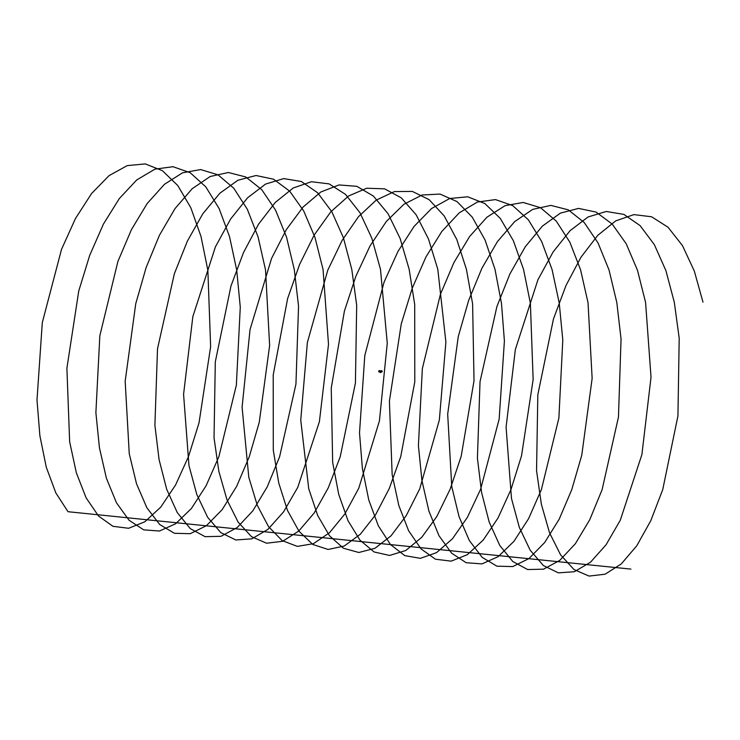 <?xml version="1.0" encoding="UTF-8"?>
<svg xmlns="http://www.w3.org/2000/svg" width="740" height="740" viewBox="0 0 740 740"><rect width="100%" height="100%" fill="white"/><g stroke="black" fill="none" stroke-linecap="round" stroke-linejoin="round"><path stroke-width="0.56" stroke-dasharray="3.7 2.78" d="M378.741 371.832L380.194 371.85M379.305 371.526L379.916 371.591M378.769 370.897L380.231 370.74M379.426 371.813L379.518 370.832M379.426 371.647L379.824 370.897L379.786 371.822M379.916 370.925L379.324 370.888L379.916 370.925M379.305 371.489L379.925 371.517M379.352 371.832L379.888 371.859L379.352 371.832A0.666 0.666 0 0 0 379.426 371.896M379.352 371.785L379.897 371.822L379.315 371.85M381.109 371.184L381.581 371.6L381.063 371.304M382.071 371.175L382.043 371.878L381.72 371.276M381.803 371.85L381.877 371.147M381.701 371.878L381.785 371.11M381.535 371.082L381.489 371.859L381.562 371.082M381.452 371.674L380.203 371.545M381.368 371.739L381.849 371.674L381.396 371.286M382.053 371.85L381.896 370.907M380.175 372.627L381.72 372.174M381.637 371.378L381.007 371.591L381.849 371.674M380.212 371.129L381.997 371.304"/><path stroke-width="1.11" d="M380.194 371.85L378.741 371.832L379.305 371.526M379.398 371.896L378.741 371.674M379.916 371.906L379.444 371.739M380.231 370.897L378.769 370.897L379.5 370.62M379.426 370.971L378.769 370.749M379.417 370.657L379.888 370.685L379.417 370.657M379.944 371.055L379.444 370.999M379.925 371.665L379.296 371.647M380.027 371.351L379.435 371.286M380.027 371.184L379.444 371.138M382.182 371.665L380.175 372.627L380.221 371.082L381.951 370.647L380.406 371.101L380.36 372.646M381.951 370.647L381.646 371.702L382.21 371.48M381.877 371.147L382.034 371.878M381.757 371.101L381.701 371.878M703 302.17L694.305 271.034L682.474 245.606L668.044 227.254L651.616 216.774L633.912 214.609L615.717 220.89L597.809 235.292L581.002 257.178L565.998 285.492L553.474 318.931L537.823 394.772L536.555 470.723L541.375 504.291L549.533 532.8L560.596 554.889L574 569.56L589.086 576.081L605.098 574.203L621.249 563.954L636.733 545.843L650.793 520.683L662.726 489.658L677.942 415.926L679.2 338.161L674.307 302.253L665.898 270.609L654.354 244.653L640.128 225.635L623.857 214.387L606.236 211.474L588.05 216.977L570.087 230.677L553.141 251.914L537.952 279.692L515.355 349.474L506.086 427.156L511.479 498.446L519.351 527.463L530.164 550.19L543.382 565.554L558.349 572.852L574.305 571.733L590.474 562.234L606.051 544.807L620.277 520.238L641.904 454.564L651.024 377.215L645.576 302.382L637.482 270.276L626.197 243.756L612.193 224.063L596.079 212.084L578.56 208.403L560.384 213.138L542.374 226.126L525.298 246.707L509.916 273.939L496.901 306.554L480.029 381.674L477.42 458.208L481.601 492.553L489.186 522.07L499.75 545.426L512.783 561.494L527.611 569.541L543.512 569.19L559.699 560.439L575.369 543.715L589.734 519.758L602.11 489.695L618.464 417.036L621.054 339.04L616.818 302.54L609.038 269.998L598.031 242.914L584.249 222.555L568.302 209.846L550.865 205.396L532.726 209.374L514.661 221.63L497.474 241.545L481.916 268.232L468.651 300.421L458.264 336.617L447.682 414.169L451.761 486.615L459.041 516.631L469.364 540.598L482.193 557.368L496.891 566.174L512.727 566.581L528.915 558.589L544.659 542.559L559.181 519.212L571.761 489.658L581.76 455.239L592.139 378.39L588.032 302.725L580.567 269.758L569.828 242.128L556.277 221.112L540.496 207.681L523.171 202.464L505.059 205.674L486.957 217.199L469.66 236.449L453.925 262.571L440.42 294.307L422.355 368.585L418.405 445.591L421.939 480.639L428.932 511.146L438.986 535.714L451.622 553.168L466.172 562.724L481.944 563.899L498.131 556.674L513.949 541.338L528.61 518.62L541.403 489.575L558.876 418.1L562.798 339.984L559.218 302.947L552.068 269.564L541.606 241.397L528.295 219.734L512.691 205.581L495.476 199.597L477.402 202.048L459.263 212.833L441.863 231.407L425.953 256.956L412.226 288.239L401.274 323.833L389.407 401.136L392.154 474.627L398.842 505.614L408.637 530.774L421.06 548.913L435.471 559.209L451.16 561.151L467.338 554.686L483.229 540.061L498.029 517.982L511.016 489.454L521.524 455.812L533.142 379.565L530.376 303.206L523.541 269.416L513.366 240.713L500.286 218.411L484.866 203.546L467.763 196.803L449.735 198.487L431.577 208.523L414.067 226.431L398 251.387L384.042 282.208L364.802 355.524L359.511 432.882L362.397 468.577L368.779 500.027L378.316 525.77L390.517 544.585L404.78 555.629L420.375 558.339L436.554 552.632L452.501 538.72L467.43 517.288L480.602 489.288L499.167 419.099L504.402 341.001L501.498 303.483L494.986 269.305L485.098 240.093L472.268 217.153L457.024 201.585L440.05 194.074L422.078 194.999L403.892 204.286L386.299 221.51L370.065 245.865L355.885 276.205L344.396 311.133L331.252 388.065L332.667 462.5L338.735 494.394L348.013 520.71L359.992 540.2L374.098 551.966L389.601 555.453L405.761 550.505L421.754 537.314L436.813 516.529L450.179 489.085L461.187 456.266L474.026 380.739L472.601 303.789L466.404 269.249L456.802 239.52L444.222 215.96L429.172 199.689L412.328 191.419L394.411 191.577L376.216 200.115L358.53 216.644L342.139 240.389L327.755 270.248L307.368 342.5L300.745 420.089L308.728 488.724L317.728 515.586L329.485 535.751L343.425 548.248L358.835 552.493L374.967 548.303L391.007 535.852L406.186 515.725L419.728 488.835L439.347 420.043L445.896 342.074L437.793 269.221L428.488 238.992L416.158 214.822L401.311 197.858L384.596 188.839L366.744 188.228L348.54 196.008L330.78 211.844L314.241 234.969L299.644 264.328L287.629 298.535L273.217 374.976L273.291 450.225L278.749 482.998L287.471 510.415L298.997 531.237L312.77 544.455L328.079 549.469L344.174 546.046L360.26 534.326L375.541 514.864L389.268 488.539L400.747 456.589L414.789 381.905L414.705 304.482L409.146 269.24L400.146 238.521L388.075 213.749L373.423 196.091L356.856 186.323L339.077 184.945L320.864 191.965L303.03 207.098L286.352 229.603L271.552 258.445L250.046 329.522L242.091 407.213L248.788 477.226L257.233 505.189L268.528 526.658L282.125 540.588L297.323 546.379L313.381 543.706L329.494 532.735L344.886 513.939L358.78 488.197L379.426 420.903L387.261 343.193L380.48 269.286L371.785 238.095L359.964 212.732L345.525 194.38L329.106 183.881L311.401 181.735L293.197 187.997L275.298 202.418L258.482 224.285L243.488 252.608L230.954 286.038L215.303 361.879L214.036 437.83L218.864 471.417L227.023 499.907L238.077 522.014L251.489 536.666L266.567 543.216L282.578 541.31L298.729 531.08L314.223 512.959L328.282 487.808L340.215 456.774L355.422 383.043L356.689 305.278L351.787 269.379L343.388 237.716L331.835 211.779L317.617 192.742L301.337 181.513L283.725 178.59L265.531 184.094L247.576 197.793L230.621 219.022L215.433 246.818L192.844 316.591L183.576 394.272L188.959 465.562L196.831 494.579L207.644 517.306L220.871 532.671L235.829 539.978L251.794 538.84L267.954 529.359L283.54 511.913L297.757 487.364L319.393 421.68L328.505 344.341L323.056 269.499L314.972 237.392L303.678 210.881L289.682 191.17L273.569 179.21L256.04 175.51L237.873 180.264L219.854 193.233L202.788 213.823L187.405 241.055L174.381 273.671L157.509 348.79L154.901 425.324L159.091 459.66L166.667 489.196L177.239 512.543L190.263 528.61L205.1 536.666L221.001 536.306L237.179 527.565L252.849 510.822L267.223 486.874L279.591 456.811L295.945 384.153L298.544 306.147L294.307 269.656L286.528 237.105L275.511 210.04L261.738 189.662L245.782 176.971L228.355 172.503L210.206 176.499L192.15 188.737L174.954 208.671L159.396 235.348L146.131 267.538L135.744 303.733L125.171 381.285L129.25 453.722L136.521 483.757L146.844 507.714L159.674 524.484L174.372 533.29L190.208 533.697L206.404 525.715L222.148 509.666L236.671 486.337L249.25 456.774L259.25 422.364L269.628 345.506L265.521 269.841L258.047 236.874L247.317 209.244L233.766 188.219L217.986 174.806L200.66 169.571L182.549 172.799L164.447 184.306L147.149 203.574L131.406 229.687L117.91 261.433L99.844 335.701L95.886 412.717L99.428 447.756L106.412 478.271L116.476 502.821L129.102 520.294L143.662 529.84L159.424 531.024L175.611 523.781L191.429 508.454L206.099 485.745L218.883 456.691L236.356 385.207L240.278 307.109L236.708 270.063L229.548 236.68L219.096 208.513L205.776 186.841L190.171 172.697L172.957 166.704L154.891 169.173L136.752 179.94L119.344 198.533L103.433 224.063L89.707 255.365L78.764 290.94L66.896 368.252L69.643 441.743L76.322 472.731L86.127 497.881L98.54 516.039L112.961 526.316L128.64 528.277L144.827 521.793L160.71 507.178L175.519 485.098L188.496 456.571L199.014 422.929L210.632 346.681L207.866 270.313L201.021 236.532L190.855 207.829L177.776 185.527L162.347 170.662L145.253 163.919L127.224 165.612L109.058 175.639L91.557 193.556L75.48 218.494L61.531 249.325L42.291 322.64L37 400.007L39.877 435.684L46.259 467.144L55.824 492.905L68.006 511.71L630.942 569.106M379.888 370.74L379.398 370.666M379.981 371.471L379.222 371.193"/></g></svg>
